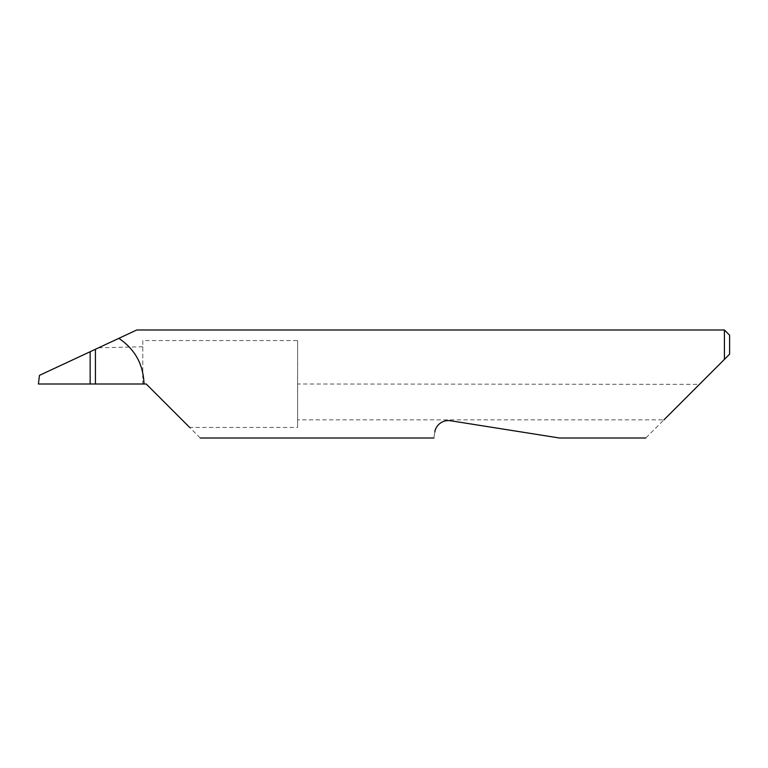 <?xml version="1.0" encoding="UTF-8"?>
<svg xmlns="http://www.w3.org/2000/svg" width="768" height="768" viewBox="0 0 768 768"><rect width="100%" height="100%" fill="white"/><g stroke="black" fill="none" stroke-linecap="round" stroke-linejoin="round"><path stroke-width="0.58" stroke-dasharray="3.84 2.88" d="M297.6 340.56L297.6 384L297.6 340.56L142.771 340.56L142.771 384L146.227 384L189.667 427.44L297.6 427.44L297.6 419.846L663.946 419.846L645.792 438M95.424 349.267L95.424 384L95.424 349.267M434.87 431.923C433.594 439.958 433.594 439.958 434.87 431.923C434.89 428.323 439.968 419.434 450.288 420.72L559.392 438L450.288 420.72M200.227 438L189.667 427.44M724.416 330L724.416 359.376L699.446 384.346L297.6 384L297.6 427.44M142.771 340.56L142.771 384L38.4 384L39.466 375.36L98.515 347.827L142.771 346.733M118.848 338.342L98.515 347.827M699.446 384.346L663.946 419.846M729.6 354.192L729.6 335.184M297.6 384.346L297.6 419.846"/><path stroke-width="1.15" d="M90.154 351.725L95.424 349.267L95.424 384L90.154 384L90.154 351.725L39.466 375.36L38.4 384L90.154 384M434.87 431.923C433.594 439.958 433.594 439.958 434.87 431.923C434.89 428.314 439.978 419.424 450.288 420.72L559.392 438L450.288 420.72M663.946 419.846L724.416 359.376L724.416 330L136.733 330L95.424 349.267M95.424 384L146.227 384L189.667 427.44M144.019 384C143.395 364.502 135.005 349.277 118.848 338.342M729.6 354.192L724.416 359.376L729.6 354.192L729.6 335.184L724.416 330M645.792 438L559.392 438M433.91 438L200.227 438"/></g></svg>
